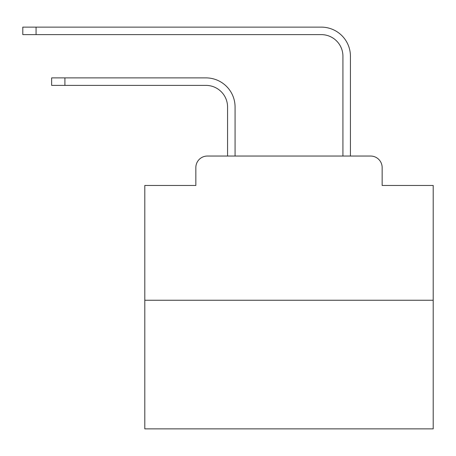 <?xml version="1.0" encoding="UTF-8"?>
<svg xmlns="http://www.w3.org/2000/svg" width="456" height="456" viewBox="0 0 456 456"><rect width="100%" height="100%" fill="white"/><g stroke="black" fill="none" stroke-linecap="round" stroke-linejoin="round"><path stroke-width="0.68" d="M195.841 167.58L195.841 185.461L195.841 167.58A11.537 11.537 0 0 1 207.377 156.043L227.567 156.043L227.567 107.012A21.631 21.631 0 0 0 205.935 85.386A21.631 21.631 0 0 1 227.567 107.012A21.631 21.631 0 0 0 205.935 85.386A21.631 21.631 0 0 1 227.567 107.012A21.631 21.631 0 0 0 205.935 85.386A21.631 21.631 0 0 1 227.567 107.012A21.631 21.631 0 0 0 205.935 85.386A21.631 21.631 0 0 1 227.567 107.012A21.631 21.631 0 0 0 205.935 85.386A21.631 21.631 0 0 1 227.567 107.012A21.631 21.631 0 0 0 205.935 85.386A21.631 21.631 0 0 1 227.567 107.012A21.631 21.631 0 0 0 205.935 85.386A21.631 21.631 0 0 1 227.567 107.012A21.631 21.631 0 0 0 205.935 85.386A21.631 21.631 0 0 1 227.567 107.012A21.631 21.631 0 0 0 205.935 85.386A21.631 21.631 0 0 1 227.567 107.012A21.631 21.631 0 0 0 205.935 85.386A21.631 21.631 0 0 1 227.567 107.012A21.631 21.631 0 0 0 205.935 85.386A21.631 21.631 0 0 1 227.567 107.012A21.631 21.631 0 0 0 205.935 85.386A21.631 21.631 0 0 1 227.567 107.012A21.631 21.631 0 0 0 205.935 85.386A21.631 21.631 0 0 1 227.567 107.012A21.631 21.631 0 0 0 205.935 85.386A21.631 21.631 0 0 1 227.567 107.012A21.631 21.631 0 0 0 205.935 85.386A21.631 21.631 0 0 1 227.567 107.012A21.631 21.631 0 0 0 205.935 85.386A21.631 21.631 0 0 1 227.567 107.012A21.631 21.631 0 0 0 205.935 85.386A21.631 21.631 0 0 1 227.567 107.012A21.631 21.631 0 0 0 205.935 85.386A21.631 21.631 0 0 1 227.567 107.012M433.2 300.248L144.797 300.248L144.797 428.874L433.2 428.874L433.2 185.461L382.151 185.461L382.151 167.58A11.537 11.537 0 0 0 370.614 156.043L207.377 156.043M144.797 300.248L144.797 185.461L195.841 185.461M235.068 156.043L235.068 107.012L235.068 156.043L235.068 107.012L235.068 156.043L235.068 107.012L235.068 156.043L235.068 107.012L235.068 156.043L235.068 107.012L235.068 156.043L235.068 107.012L235.068 156.043L235.068 107.012L235.068 156.043L235.068 107.012L235.068 156.043L235.068 107.012L235.068 156.043L235.068 107.012L235.068 156.043L235.068 107.012L235.068 156.043L235.068 107.012L235.068 156.043L235.068 107.012L235.068 156.043L235.068 107.012L235.068 156.043L235.068 107.012L235.068 156.043L235.068 107.012L235.068 156.043L235.068 107.012L235.068 156.043L235.068 107.012L235.068 156.043L342.929 156.043L342.929 56.253A21.631 21.631 0 0 0 321.298 34.622A21.631 21.631 0 0 1 342.929 56.253A21.631 21.631 0 0 0 321.298 34.622A21.631 21.631 0 0 1 342.929 56.253A21.631 21.631 0 0 0 321.298 34.622A21.631 21.631 0 0 1 342.929 56.253A21.631 21.631 0 0 0 321.298 34.622A21.631 21.631 0 0 1 342.929 56.253A21.631 21.631 0 0 0 321.298 34.622A21.631 21.631 0 0 1 342.929 56.253A21.631 21.631 0 0 0 321.298 34.622A21.631 21.631 0 0 1 342.929 56.253A21.631 21.631 0 0 0 321.298 34.622A21.631 21.631 0 0 1 342.929 56.253A21.631 21.631 0 0 0 321.298 34.622A21.631 21.631 0 0 1 342.929 56.253A21.631 21.631 0 0 0 321.298 34.622A21.631 21.631 0 0 1 342.929 56.253A21.631 21.631 0 0 0 321.298 34.622A21.631 21.631 0 0 1 342.929 56.253A21.631 21.631 0 0 0 321.298 34.622A21.631 21.631 0 0 1 342.929 56.253A21.631 21.631 0 0 0 321.298 34.622A21.631 21.631 0 0 1 342.929 56.253A21.631 21.631 0 0 0 321.298 34.622A21.631 21.631 0 0 1 342.929 56.253A21.631 21.631 0 0 0 321.298 34.622A21.631 21.631 0 0 1 342.929 56.253A21.631 21.631 0 0 0 321.298 34.622A21.631 21.631 0 0 1 342.929 56.253A21.631 21.631 0 0 0 321.298 34.622A21.631 21.631 0 0 1 342.929 56.253A21.631 21.631 0 0 0 321.298 34.622A21.631 21.631 0 0 1 342.929 56.253A21.631 21.631 0 0 0 321.298 34.622A21.631 21.631 0 0 1 342.929 56.253A21.631 21.631 0 0 0 321.298 34.622L22.8 34.622L22.8 27.126L36.064 27.126L36.064 34.622M36.064 27.126L321.298 27.126A29.127 29.127 0 0 1 350.43 56.253L350.43 156.043L350.43 56.253L350.43 156.043L350.43 56.253L350.43 156.043L350.43 56.253L350.43 156.043L350.43 56.253L350.43 156.043L350.43 56.253L350.43 156.043L350.43 56.253L350.43 156.043L350.43 56.253L350.43 156.043L350.43 56.253L350.43 156.043L350.43 56.253L350.43 156.043L350.43 56.253L350.43 156.043L350.43 56.253L350.43 156.043L350.43 56.253L350.43 156.043L350.43 56.253L350.43 156.043L350.43 56.253L350.43 156.043L350.43 56.253L350.43 156.043L350.43 56.253L350.43 156.043L350.43 56.253L350.43 156.043L350.43 56.253L350.43 156.043L370.614 156.043M382.151 185.461L382.151 167.58M51.642 77.885L64.906 77.885L64.906 85.386L51.642 85.386L51.642 77.885M64.906 85.386L205.935 85.386M235.068 107.012A29.127 29.127 0 0 0 205.935 77.885L64.906 77.885"/></g></svg>
